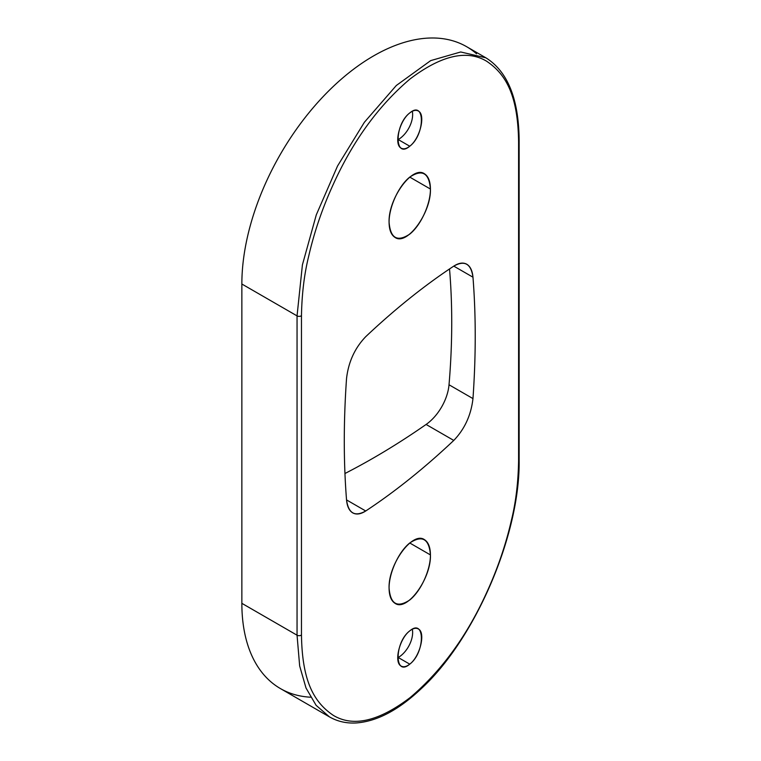 <?xml version="1.0" encoding="UTF-8"?>
<svg xmlns="http://www.w3.org/2000/svg" width="761" height="761" viewBox="0 0 761 761"><rect width="100%" height="100%" fill="white"/><g stroke="black" fill="none" stroke-linecap="round" stroke-linejoin="round"><path stroke-width="1.14" d="M476.567 53.803A186.226 107.52 120 0 0 330.103 89.522A186.226 107.52 120 0 0 241.855 284.015L241.855 603.33A186.226 107.52 120 0 0 310.536 697.2M449.523 268.956A723.15 417.513 -60 0 1 449.019 384.771A36.328 20.975 -60 0 1 426.103 424.457A723.15 417.513 -60 0 1 344.942 473.513A723.15 417.513 -60 0 0 426.103 424.457L453.775 440.429C464.676 429.08 471.069 415.135 472.971 398.593C475.977 355.72 475.977 315.254 472.971 277.204C471.069 263.706 464.676 260.005 453.775 266.122C424.429 285.489 395.083 309.004 365.727 336.676C354.835 348.024 348.443 361.97 346.54 378.512C343.534 421.394 343.534 461.86 346.54 499.91C348.443 513.409 354.835 517.1 365.727 510.992C395.083 491.625 424.429 468.101 453.775 440.429L426.103 424.457A36.328 20.975 -60 0 0 449.019 384.771L472.971 398.593L449.019 384.771A723.15 417.513 -60 0 0 449.523 268.956M519.145 460.005A2.911 1.684 180 0 1 518.593 460.995L518.593 141.679A2.911 1.684 0 0 0 519.145 140.69L519.145 460.005C520.229 534.793 475.073 639.192 421.318 688.6C398.745 709.946 377.085 721.399 356.329 722.95C346.474 723.521 337.513 721.504 329.456 716.881L280.429 688.581A186.226 107.52 -60 0 1 241.855 603.33L297.047 635.197L299.663 665.951L306.017 688.011L316.1 705.314L329.427 716.872M519.145 459.967A2.911 1.684 180 0 1 518.593 460.995C518.203 482.664 515.815 502.355 511.459 520.077C505.837 544.695 497.542 568.914 486.593 592.752C466.826 636.206 441.323 671.164 410.074 697.628C378.816 721.304 353.285 727.25 333.48 715.464C313.846 702.308 302.155 681.105 301.47 634.988A2.911 1.684 180 0 1 297.047 635.197L297.047 315.882L241.855 284.015L241.855 603.33L297.047 635.197L297.047 315.882A2.911 1.684 0 0 0 301.47 315.672L301.47 634.988A2.911 1.684 180 0 1 297.047 635.197M519.145 140.69C518.831 99.149 507.749 71.524 485.889 57.817L466.655 46.706A186.226 107.52 -60 0 0 323.149 96.599A186.226 107.52 -60 0 0 241.855 284.015L297.047 315.882L302.412 264.857L316.3 214.83L337.542 166.003L364.395 122.255L396.31 85.498L430.688 60.614L460.7 51.976L485.918 57.826L460.7 51.976L430.688 60.614L396.31 85.498L364.395 122.255L337.542 166.003L316.3 214.83L302.412 264.857L297.047 315.882A2.911 1.684 0 0 0 301.47 315.672C301.86 294.003 304.238 274.312 308.605 256.59C314.226 231.972 322.521 207.743 333.47 183.915C353.228 140.462 378.74 105.503 409.989 79.03C441.247 55.363 466.778 49.417 486.583 61.194C506.217 74.359 517.899 95.563 518.593 141.679A2.911 1.684 0 0 0 519.145 140.652M301.47 634.988L301.47 315.672C301.86 294.003 304.238 274.312 308.605 256.59C314.226 231.972 322.521 207.743 333.47 183.915C353.228 140.462 378.74 105.503 409.989 79.03C441.247 55.363 466.778 49.417 486.583 61.194C506.217 74.359 517.899 95.563 518.593 141.679L518.593 460.995C518.203 482.664 515.815 502.355 511.459 520.077C505.837 544.695 497.542 568.914 486.593 592.752C466.826 636.206 441.323 671.164 410.074 697.628C378.816 721.304 353.285 727.25 333.48 715.464C313.846 702.308 302.155 681.105 301.47 634.988M389.08 588.063C390.393 604.196 397.29 608.172 409.751 600.001C420.823 591.249 430.517 570.113 430.431 554.921C429.109 538.798 422.222 534.812 409.751 542.983C398.688 551.735 388.995 572.881 389.08 588.063C389.166 595.777 391.173 600.876 395.083 603.349C407.002 611.92 431.249 578.702 430.431 554.921L409.751 542.983L430.431 554.921C430.346 547.207 428.338 542.117 424.429 539.644C412.51 531.073 388.262 564.291 389.08 588.063M430.431 189.042C429.109 172.909 422.222 168.932 409.751 177.104C398.688 185.855 388.995 206.992 389.08 222.183C390.393 238.317 397.29 242.293 409.751 234.122C420.823 225.37 430.517 204.233 430.431 189.042C430.346 181.327 428.338 176.238 424.429 173.765C412.51 165.194 388.262 198.402 389.08 222.183C389.166 229.898 391.173 234.987 395.083 237.461C407.002 246.031 431.249 212.823 430.431 189.042L409.751 177.104L430.431 189.042M409.751 112.951C394.265 124.566 394.265 159.439 409.751 146.217C425.247 134.602 425.247 99.739 409.751 112.951C399.458 120.561 393.608 144.628 401.199 148.167C403.577 149.451 406.431 148.804 409.751 146.217L398.231 139.567A20.366 11.757 -60 0 1 397.699 139.862A20.366 11.757 120 0 0 398.231 139.567L409.751 146.217C420.053 138.616 425.903 114.54 418.312 111.011C415.934 109.717 413.08 110.364 409.751 112.951M409.751 630.888C394.265 642.503 394.265 677.376 409.751 664.153C425.247 652.538 425.247 617.675 409.751 630.888C399.458 638.498 393.608 662.574 401.199 666.103C403.577 667.387 406.431 666.741 409.751 664.153L398.231 657.504A20.366 11.757 120 0 0 412.31 629.223A20.366 11.757 -60 0 1 398.231 657.504A20.366 11.757 -60 0 1 397.699 657.799A20.366 11.757 120 0 0 398.231 657.504L409.751 664.153C420.053 656.553 425.903 632.477 418.312 628.947C415.934 627.654 413.08 628.301 409.751 630.888M346.54 378.512C343.534 421.394 343.534 461.86 346.54 499.91C347.121 506.369 349.166 510.688 352.695 512.857C356.319 514.864 360.666 514.246 365.727 510.992L346.54 499.91L365.727 510.992C395.083 491.625 424.429 468.101 453.775 440.429C464.676 429.08 471.069 415.135 472.971 398.593C475.977 355.72 475.977 315.254 472.971 277.204L453.775 266.122L472.971 277.204C472.391 270.735 470.346 266.426 466.816 264.257C463.183 262.241 458.835 262.868 453.775 266.122C424.429 285.489 395.083 309.004 365.727 336.676C354.835 348.024 348.443 361.97 346.54 378.512M412.31 111.287A20.366 11.757 -60 0 1 398.231 139.567A20.366 11.757 120 0 0 412.31 111.287"/></g></svg>
